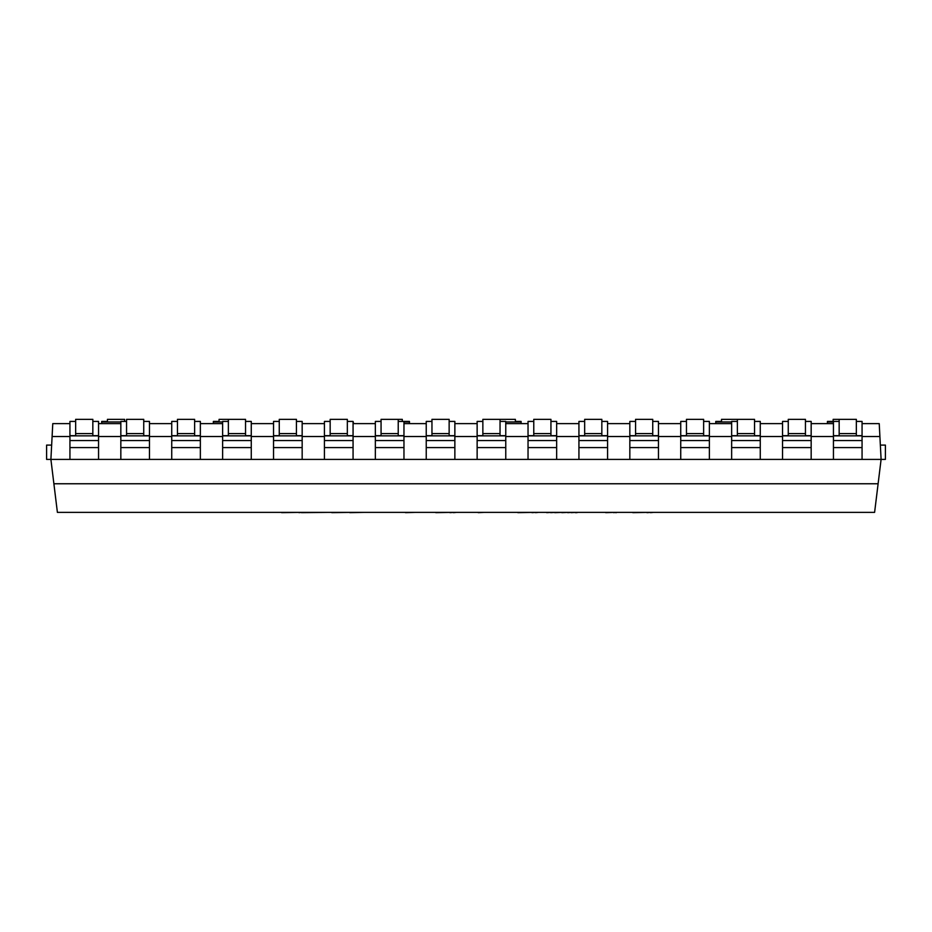 <?xml version="1.0" encoding="UTF-8"?>
<svg xmlns="http://www.w3.org/2000/svg" width="932" height="932" viewBox="0 0 932 932"><rect width="100%" height="100%" fill="white"/><g stroke="black" fill="none" stroke-linecap="round" stroke-linejoin="round"><path stroke-width="1.4" d="M862.065 423.629L879.226 423.629L881.101 459.418L874.6 512.379L57.4 512.379L50.899 459.418L69.935 459.418L50.899 459.418L52.774 423.629L69.935 423.629M98.559 423.629L120.834 423.629M149.458 423.629L171.733 423.629M200.357 423.629L222.631 423.629M251.267 423.629L273.53 423.629M302.166 423.629L324.429 423.629M353.065 423.629L375.34 423.629M403.964 423.629L426.239 423.629M454.863 423.629L477.137 423.629M505.761 423.629L528.036 423.629M556.66 423.629L578.935 423.629M607.571 423.629L629.834 423.629M658.47 423.629L680.733 423.629M709.369 423.629L731.643 423.629M760.267 423.629L782.542 423.629M811.166 423.629L833.441 423.629M52.099 436.514L69.935 436.514M98.559 436.514L120.834 436.514M149.458 436.514L171.733 436.514M200.357 436.514L222.631 436.514M251.267 436.514L273.53 436.514M302.166 436.514L324.429 436.514M353.065 436.514L375.34 436.514M403.964 436.514L426.239 436.514M454.863 436.514L477.137 436.514M505.761 436.514L528.036 436.514M556.66 436.514L578.935 436.514M607.571 436.514L629.834 436.514M658.47 436.514L680.733 436.514M709.369 436.514L731.643 436.514M760.267 436.514L782.542 436.514M811.166 436.514L833.441 436.514M862.065 436.514L879.901 436.514M881.101 459.418L862.065 459.418L885.4 459.418L885.4 445.1L880.356 445.1M856.345 421.427L862.065 421.427L862.065 459.418L811.166 459.418L833.441 459.418L833.441 421.427L839.161 421.427M805.446 421.427L811.166 421.427L811.166 459.418L760.267 459.418L782.542 459.418L782.542 421.427L788.262 421.427M754.547 421.427L760.267 421.427L760.267 459.418L709.369 459.418L731.643 459.418L731.643 421.427L737.363 421.427M703.637 421.427L709.369 421.427L709.369 459.418L658.47 459.418L680.733 459.418L680.733 421.427L686.465 421.427M652.738 421.427L658.47 421.427L658.47 459.418L607.571 459.418L629.834 459.418L629.834 421.427L635.566 421.427M601.839 421.427L607.571 421.427L607.571 459.418L556.66 459.418L578.935 459.418L578.935 421.427L584.667 421.427M550.94 421.427L556.66 421.427L556.66 459.418L505.761 459.418L528.036 459.418L528.036 421.427L533.768 421.427M500.041 421.427L505.761 421.427L505.761 459.418L454.863 459.418L477.137 459.418L477.137 421.427L482.858 421.427M449.142 421.427L454.863 421.427L454.863 459.418L403.964 459.418L426.239 459.418L426.239 421.427L431.959 421.427M398.232 421.427L403.964 421.427L403.964 459.418L353.065 459.418L375.34 459.418L375.34 421.427L381.06 421.427M347.333 421.427L353.065 421.427L353.065 459.418L302.166 459.418L324.429 459.418L324.429 421.427L330.161 421.427M296.434 421.427L302.166 421.427L302.166 459.418L251.267 459.418L273.53 459.418L273.53 421.427L279.262 421.427M245.535 421.427L251.267 421.427L251.267 459.418L200.357 459.418L222.631 459.418L222.631 421.427L228.363 421.427M194.637 421.427L200.357 421.427L200.357 459.418L149.458 459.418L171.733 459.418L171.733 421.427L177.453 421.427M143.738 421.427L149.458 421.427L149.458 459.418L98.559 459.418L120.834 459.418L120.834 421.427L126.554 421.427M129.536 512.379L86.594 512.379M878.119 483.755L53.881 483.755M51.644 445.1L46.6 445.1L46.6 459.418L50.899 459.418M331.792 512.379L331.21 512.379M349.78 512.379L331.792 512.658M363.631 512.379L349.78 512.658M278.575 512.379L281.627 512.379M298.997 512.379L281.627 512.658M301.397 512.379L298.997 512.658M327.528 512.379L301.397 512.658M624.056 512.379L632.805 512.379M646.971 512.379L632.805 512.658M650.513 512.379L646.971 512.658M653.425 512.379L650.513 512.658M427.031 512.379L435.78 512.379M449.935 512.379L435.78 512.658M453.476 512.379L449.935 512.658M456.389 512.379L453.476 512.658M478.256 512.379L462.866 512.379M483.906 512.379L478.256 512.658M499.331 512.379L487.855 512.379M414.95 512.379L405.502 512.658M509.093 512.379L517.842 512.379M531.997 512.379L517.842 512.658M535.539 512.379L531.997 512.658M538.451 512.379L535.539 512.658M550.719 512.379L546.723 512.658M554.761 512.379L550.719 512.658M561.833 512.379L554.761 512.658M567.739 512.379L561.833 512.658M571.211 512.379L567.739 512.658M575.3 512.379L571.211 512.658M577.059 512.658L575.3 512.658M605.707 512.379L583.863 512.379M613.64 512.379L605.707 512.658M615.702 512.379L613.64 512.658M616.332 512.658L615.702 512.658M92.839 421.427L98.559 421.427L98.559 435.687L92.839 435.687L92.839 419.342L75.655 419.342L75.655 435.687L69.935 435.687L69.935 421.427L75.655 421.427M98.559 435.687L98.559 459.418L69.935 459.418L69.935 435.687M75.655 433.601L92.839 433.601M69.935 447.581L98.559 447.581M69.935 440.556L98.559 440.556M149.458 435.687L143.738 435.687L143.738 419.342L126.554 419.342L126.554 435.687L120.834 435.687M126.554 433.601L143.738 433.601M120.834 447.581L149.458 447.581M120.834 440.556L149.458 440.556M200.357 435.687L194.637 435.687L194.637 419.342L177.453 419.342L177.453 435.687L171.733 435.687M177.453 433.601L194.637 433.601M171.733 447.581L200.357 447.581M171.733 440.556L200.357 440.556M251.267 435.687L245.535 435.687L245.535 419.342L228.363 419.342L228.363 435.687L222.631 435.687M228.363 433.601L245.535 433.601M222.631 447.581L251.267 447.581M222.631 440.556L251.267 440.556M302.166 435.687L296.434 435.687L296.434 419.342L279.262 419.342L279.262 435.687L273.53 435.687M279.262 433.601L296.434 433.601M273.53 447.581L302.166 447.581M273.53 440.556L302.166 440.556M353.065 435.687L347.333 435.687L347.333 419.342L330.161 419.342L330.161 435.687L324.429 435.687M330.161 433.601L347.333 433.601M324.429 447.581L353.065 447.581M324.429 440.556L353.065 440.556M403.964 435.687L398.232 435.687L398.232 419.342L402.298 419.342L402.298 421.427M398.232 419.342L381.06 419.342L381.06 435.687L375.34 435.687M381.06 433.601L398.232 433.601M375.34 447.581L403.964 447.581M375.34 440.556L403.964 440.556M454.863 435.687L449.142 435.687L449.142 419.342L431.959 419.342L431.959 435.687L426.239 435.687M431.959 433.601L449.142 433.601M426.239 447.581L454.863 447.581M426.239 440.556L454.863 440.556M505.761 435.687L500.041 435.687L500.041 419.342L482.858 419.342L482.858 435.687L477.137 435.687M482.858 433.601L500.041 433.601M477.137 447.581L505.761 447.581M477.137 440.556L505.761 440.556M556.66 435.687L550.94 435.687L550.94 419.342L533.768 419.342L533.768 435.687L528.036 435.687M533.768 433.601L550.94 433.601M528.036 447.581L556.66 447.581M528.036 440.556L556.66 440.556M607.571 435.687L601.839 435.687L601.839 419.342L584.667 419.342L584.667 435.687L578.935 435.687M584.667 433.601L601.839 433.601M578.935 447.581L607.571 447.581M578.935 440.556L607.571 440.556M658.47 435.687L652.738 435.687L652.738 419.342L635.566 419.342L635.566 435.687L629.834 435.687M635.566 433.601L652.738 433.601M629.834 447.581L658.47 447.581M629.834 440.556L658.47 440.556M709.369 435.687L703.637 435.687L703.637 419.342L686.465 419.342L686.465 435.687L680.733 435.687M686.465 433.601L703.637 433.601M680.733 447.581L709.369 447.581M680.733 440.556L709.369 440.556M760.267 435.687L754.547 435.687L754.547 419.342L737.363 419.342L737.363 435.687L731.643 435.687M737.363 433.601L754.547 433.601M731.643 447.581L760.267 447.581M731.643 440.556L760.267 440.556M811.166 435.687L805.446 435.687L805.446 419.342L788.262 419.342L788.262 435.687L782.542 435.687M788.262 433.601L805.446 433.601M782.542 447.581L811.166 447.581M782.542 440.556L811.166 440.556M862.065 435.687L856.345 435.687L856.345 419.342L839.161 419.342L839.161 435.687L833.441 435.687M839.161 433.601L856.345 433.601M833.441 447.581L862.065 447.581M833.441 440.556L862.065 440.556M124.608 421.427L124.608 419.342L107.436 419.342L107.436 421.427L101.704 421.427L101.704 423.629M228.363 419.342L219.078 419.342L219.078 421.427L213.358 421.427L213.358 423.629M353.065 421.427L353.636 423.629M403.964 421.427L409.463 421.427L409.463 423.629M521.105 423.629L521.105 421.427L515.384 421.427L515.384 419.342L500.041 419.342M737.363 419.342L721.508 419.342L721.508 421.427L715.776 421.427L715.776 423.629M839.161 419.342L833.15 419.342L833.15 421.427L827.43 421.427L827.43 423.629M69.935 435.85L98.559 435.85M120.834 435.85L149.458 435.85M171.733 435.85L200.357 435.85M222.631 435.85L251.267 435.85M273.53 435.85L302.166 435.85M324.429 435.85L353.065 435.85M375.34 435.85L403.964 435.85M426.239 435.85L454.863 435.85M477.137 435.85L505.761 435.85M528.036 435.85L556.66 435.85M578.935 435.85L607.571 435.85M629.834 435.85L658.47 435.85M680.733 435.85L709.369 435.85M731.643 435.85L760.267 435.85M782.542 435.85L811.166 435.85M833.441 435.85L862.065 435.85M120.834 421.975L101.704 421.975M222.631 421.975L213.358 421.975M403.964 421.975L409.463 421.975M521.105 421.975L505.761 421.975M731.643 421.975L715.776 421.975M833.441 421.975L827.43 421.975"/></g></svg>
